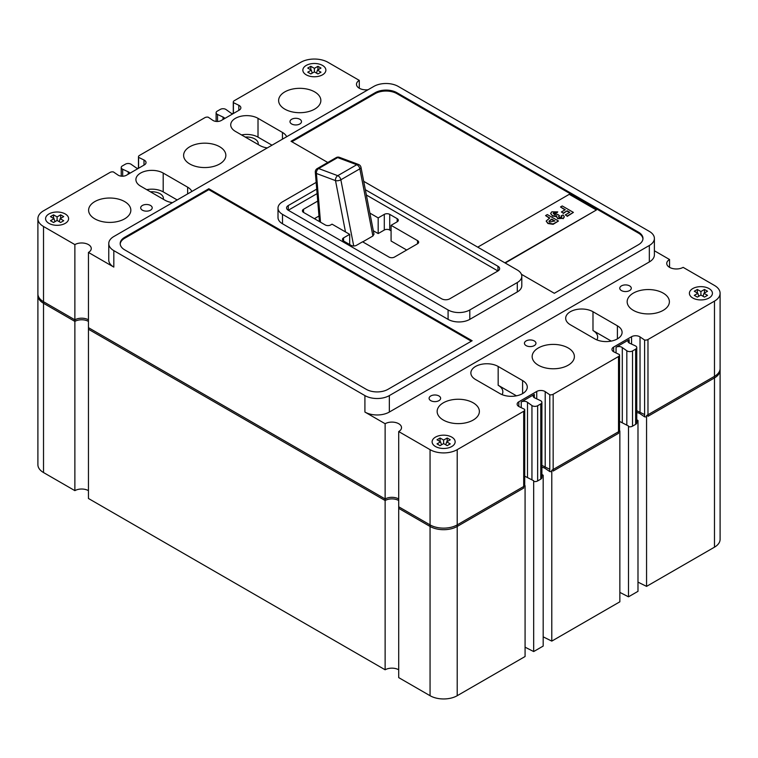 <?xml version="1.0" encoding="UTF-8"?>
<svg xmlns="http://www.w3.org/2000/svg" width="758" height="758" viewBox="0 0 758 758"><rect width="100%" height="100%" fill="white"/><g stroke="black" fill="none" stroke-linecap="round" stroke-linejoin="round"><path stroke-width="1.14" d="M636.777 410.703L644.603 414.588M637.99 582.125L646.565 586.379L646.565 415.555L714.481 376.347A19.196 11.086 0 0 0 720.1 368.511L720.1 539.336A19.196 11.086 0 0 1 714.481 547.172L714.481 376.347M619.855 592.386L628.486 596.821L637.99 591.335L637.99 420.51L636.777 419.724M636.777 421.211L637.99 420.51M628.486 596.821L628.486 425.996L619.532 421.401M619.855 601.805L619.855 430.98L551.786 470.282L551.786 641.107L619.855 601.805M541.894 465.384L549.787 469.287M543.183 636.843L551.786 641.107M525.076 647.18L533.679 651.558L543.183 646.072L543.183 475.247L541.894 474.413M541.894 475.986L543.183 475.247M533.679 651.558L533.679 480.733L524.716 476.176M525.076 656.523L525.076 485.698L457.207 524.887A19.196 11.086 0 0 1 430.061 524.887L398.708 506.789L398.708 677.614L430.061 695.711A19.196 11.086 0 0 0 457.207 695.711L525.076 656.523M385.13 669.778L385.13 498.954L88.449 327.655L88.449 498.48L385.13 669.778A9.598 5.543 180 0 1 398.708 669.778M385.13 498.954A9.598 5.543 180 0 1 398.708 498.954M43.519 472.547L43.519 301.722A19.196 11.086 0 0 1 37.9 293.886L37.9 464.711A19.196 11.086 0 0 0 43.519 472.547L74.871 490.644A9.598 5.543 180 0 1 88.449 490.644M74.871 490.644L74.871 319.819A9.598 5.543 180 0 1 88.449 319.819M43.519 301.722L74.871 319.819M646.565 586.379L714.481 547.172M406.686 250.017L391.081 241.006L391.081 225.334L397.183 221.81A3.837 2.217 0 0 0 398.31 220.246A3.837 2.217 0 0 0 397.183 218.674L389.726 214.362A3.837 2.217 0 0 0 384.297 214.362L378.185 217.897L369.885 213.102M391.081 230.82L389.726 230.034A3.837 2.217 0 0 0 384.297 230.034L378.185 233.568L373.315 230.754M318.985 216.03L314.399 218.674M373.988 234.203L372.908 236.003L359.851 168.826A3.837 1.601 -11 0 0 360.988 167.347L373.988 234.203M362.731 241.878L372.908 236.003M345.477 231.92L335.51 180.612L316.418 173.478A3.837 2.568 110.5 0 1 318.663 168.551L337.746 175.685A3.837 2.568 110.5 0 0 335.51 180.612A3.837 1.601 -11 0 0 340.854 179.798L359.851 168.826A3.837 2.217 -120 0 0 357.226 164.941A3.837 2.217 -120 0 0 356.753 164.723L337.661 157.588L318.663 168.551A3.837 2.217 -120 0 0 317.214 168.589A3.837 3.837 0 0 0 315.309 172.237A3.837 1.98 -4.8 0 0 316.418 173.478L320.511 222.208M692.765 297.989A11.512 6.651 0 0 0 705.31 299.429A11.512 6.651 0 0 0 712.425 293.289A11.512 6.651 0 0 0 709.052 288.59A11.512 6.651 0 0 0 696.498 287.149A11.512 6.651 0 0 0 689.392 293.289A11.512 6.651 0 0 0 692.765 297.989A11.512 6.651 0 0 0 705.31 299.429A11.512 6.651 0 0 0 712.425 293.289A11.512 6.651 0 0 0 709.052 288.59A11.512 6.651 0 0 0 696.498 287.149A11.512 6.651 0 0 0 689.392 293.289A11.512 6.651 0 0 0 692.765 297.989M704.466 297.108L707.527 295.345L703.964 293.289L707.527 291.233L704.466 289.471L700.904 291.527L697.341 289.471L694.29 291.233L697.853 293.289L694.29 295.345L697.341 297.108L700.904 295.051L704.466 297.108M698.772 296.283L697.853 293.289M697.341 292.995L697.341 289.471M699.17 296.056L698.592 295.724M700.904 295.051L700.904 291.527M703.216 295.724L702.638 296.056M704.466 292.995L704.466 289.471M703.045 296.283L703.964 293.289M435.49 446.528A11.512 6.651 0 0 0 448.035 447.969A11.512 6.651 0 0 0 455.151 441.829A11.512 6.651 0 0 0 451.777 437.129A11.512 6.651 0 0 0 439.223 435.679A11.512 6.651 0 0 0 432.117 441.829A11.512 6.651 0 0 0 435.49 446.528A11.512 6.651 0 0 0 448.035 447.969A11.512 6.651 0 0 0 455.151 441.829A11.512 6.651 0 0 0 451.777 437.129A11.512 6.651 0 0 0 439.223 435.679A11.512 6.651 0 0 0 432.117 441.829A11.512 6.651 0 0 0 435.49 446.528M447.192 438.01L443.629 440.066L440.066 438.01L437.015 439.773L440.578 441.829L437.015 443.885L440.066 445.647L443.629 443.591L447.192 445.647L450.252 443.885L446.689 441.829L450.252 439.773L447.192 438.01L447.192 441.535M445.77 444.823L446.689 441.829M441.497 444.823L440.578 441.829M440.066 441.535L440.066 438.01M441.895 444.595L441.317 444.264M443.629 443.591L443.629 440.066M445.941 444.264L445.363 444.595M48.948 223.364A11.512 6.651 0 0 0 61.502 224.804A11.512 6.651 0 0 0 68.608 218.664A11.512 6.651 0 0 0 65.235 213.955A11.512 6.651 0 0 0 52.69 212.515A11.512 6.651 0 0 0 45.575 218.664A11.512 6.651 0 0 0 48.948 223.364A11.512 6.651 0 0 0 61.502 224.804A11.512 6.651 0 0 0 68.608 218.664A11.512 6.651 0 0 0 65.235 213.955A11.512 6.651 0 0 0 52.69 212.515A11.512 6.651 0 0 0 45.575 218.664A11.512 6.651 0 0 0 48.948 223.364M60.659 222.482L63.71 220.72L60.147 218.664L63.71 216.608L60.659 214.846L57.096 216.902L53.534 214.846L50.473 216.608L54.036 218.664L50.473 220.72L53.534 222.482L57.096 220.426L60.659 222.482M54.955 221.658L54.036 218.664M53.534 218.37L53.534 214.846M55.362 221.431L54.784 221.099M57.096 220.426L57.096 216.902M59.408 221.099L58.83 221.431M60.659 218.37L60.659 214.846M59.228 221.658L60.147 218.664M306.223 74.824A11.512 6.651 0 0 0 318.777 76.264A11.512 6.651 0 0 0 325.883 70.124A11.512 6.651 0 0 0 322.51 65.425A11.512 6.651 0 0 0 309.965 63.985A11.512 6.651 0 0 0 302.849 70.124A11.512 6.651 0 0 0 306.223 74.824A11.512 6.651 0 0 0 318.777 76.264A11.512 6.651 0 0 0 325.883 70.124A11.512 6.651 0 0 0 322.51 65.425A11.512 6.651 0 0 0 309.965 63.985A11.512 6.651 0 0 0 302.849 70.124A11.512 6.651 0 0 0 306.223 74.824M307.748 68.068L311.311 70.124L307.748 72.181L310.808 73.943L314.371 71.887L317.934 73.943L320.985 72.181L317.422 70.124L320.985 68.068L317.934 66.306L314.371 68.362L310.808 66.306L307.748 68.068M310.808 69.831L310.808 66.306M312.637 72.891L312.059 72.56M314.371 71.887L314.371 68.362M316.683 72.56L316.105 72.891M317.934 69.831L317.934 66.306M316.503 73.119L317.422 70.124M312.23 73.119L311.311 70.124M163.321 199.25A11.512 6.651 0 0 0 163.415 198.406A11.512 6.651 0 0 0 160.042 193.707A11.512 6.651 0 0 0 150.435 191.812A11.512 6.651 0 0 1 160.042 193.707A11.512 6.651 0 0 1 163.415 198.406A11.512 6.651 0 0 1 163.321 199.25M158.403 196.407L155.352 194.645M258.137 144.503A11.512 6.651 0 0 0 258.232 143.66A11.512 6.651 0 0 0 254.859 138.96A11.512 6.651 0 0 0 245.251 137.065A11.512 6.651 0 0 1 254.859 138.96A11.512 6.651 0 0 1 258.232 143.66A11.512 6.651 0 0 1 258.137 144.503M253.219 141.67L250.168 139.908M232.99 113.728A4.093 2.369 180 0 1 230.508 112.762L226.055 109.55A3.837 2.217 0 0 0 225.78 109.37A3.837 2.217 0 0 0 220.351 109.37L217.224 111.17A3.837 2.217 0 0 0 216.106 112.734A3.837 2.217 0 0 0 217.537 114.458L217.537 121.469M217.537 114.458L223.042 117.073A4.093 2.369 180 0 1 223.629 117.357A4.093 2.369 180 0 1 224.728 118.504M534.333 394.406L521.239 401.967A4.093 2.369 180 0 1 527 401.986A4.093 2.369 180 0 1 527.492 402.327L531.945 405.539A3.837 2.217 0 0 0 537.649 405.719L540.776 403.919A3.837 2.217 0 0 0 541.894 402.346A3.837 2.217 0 0 0 540.776 400.783A3.837 2.217 0 0 0 540.463 400.622L534.959 398.016A4.093 2.369 180 0 1 533.168 396.055A4.093 2.369 180 0 1 534.333 394.406L534.333 397.713M527.492 402.327L527.492 477.549M622.299 347.59L626.828 350.764A3.837 2.217 0 0 0 632.532 350.945L635.649 349.144A3.837 2.217 0 0 0 636.777 347.571A3.837 2.217 0 0 0 635.649 346.008A3.837 2.217 0 0 0 635.337 345.847L629.775 343.27A4.093 2.369 180 0 1 627.984 341.318A4.093 2.369 180 0 1 629.149 339.66L616.055 347.221A4.093 2.369 180 0 1 621.816 347.249A4.093 2.369 180 0 1 622.299 347.59L622.299 422.812M138.174 168.475A4.093 2.369 180 0 1 135.701 167.499L131.172 164.325A3.837 2.217 0 0 0 130.897 164.145A3.837 2.217 0 0 0 125.468 164.145L122.351 165.945A3.837 2.217 0 0 0 121.223 167.509A3.837 2.217 0 0 0 122.663 169.242L128.225 171.81L128.225 174.217M128.225 171.81A4.093 2.369 180 0 1 128.813 172.094A4.093 2.369 180 0 1 129.912 173.241M299.817 119.271A5.761 3.326 0 0 0 293.536 118.551A5.761 3.326 0 0 0 289.982 121.621A5.761 3.326 0 0 0 291.669 123.971A5.761 3.326 0 0 0 297.951 124.7A5.761 3.326 0 0 0 301.504 121.621A5.761 3.326 0 0 0 299.817 119.271M150.52 205.465A5.761 3.326 0 0 0 144.247 204.745A5.761 3.326 0 0 0 140.694 207.815A5.761 3.326 0 0 0 142.381 210.174A5.761 3.326 0 0 0 148.653 210.895A5.761 3.326 0 0 0 152.206 207.815A5.761 3.326 0 0 0 150.52 205.465M438.939 395.951A5.761 3.326 0 0 0 432.657 395.231A5.761 3.326 0 0 0 429.104 398.31A5.761 3.326 0 0 0 430.79 400.66A5.761 3.326 0 0 0 437.063 401.38A5.761 3.326 0 0 0 440.625 398.31A5.761 3.326 0 0 0 438.939 395.951M534.267 340.92A5.761 3.326 0 0 0 527.994 340.2A5.761 3.326 0 0 0 524.432 343.27A5.761 3.326 0 0 0 526.118 345.62A5.761 3.326 0 0 0 532.4 346.34A5.761 3.326 0 0 0 535.953 343.27A5.761 3.326 0 0 0 534.267 340.92M629.595 285.88A5.761 3.326 0 0 0 623.322 285.16A5.761 3.326 0 0 0 619.769 288.229A5.761 3.326 0 0 0 621.456 290.579A5.761 3.326 0 0 0 627.728 291.299A5.761 3.326 0 0 0 631.281 288.229A5.761 3.326 0 0 0 629.595 285.88M314.665 91.889A21.11 12.194 0 0 0 291.659 89.255A21.11 12.194 0 0 0 278.622 100.511A21.11 12.194 0 0 0 284.809 109.133A21.11 12.194 0 0 0 307.814 111.777A21.11 12.194 0 0 0 320.852 100.511A21.11 12.194 0 0 0 314.665 91.889M219.659 146.739A21.11 12.194 0 0 0 196.654 144.105A21.11 12.194 0 0 0 183.616 155.362A21.11 12.194 0 0 0 189.803 163.984A21.11 12.194 0 0 0 212.809 166.627A21.11 12.194 0 0 0 225.846 155.362A21.11 12.194 0 0 0 219.659 146.739M124.653 201.59A21.11 12.194 0 0 0 101.648 198.956A21.11 12.194 0 0 0 88.61 210.212A21.11 12.194 0 0 0 94.797 218.835A21.11 12.194 0 0 0 117.803 221.478A21.11 12.194 0 0 0 130.84 210.212A21.11 12.194 0 0 0 124.653 201.59M473.191 402.82A21.11 12.194 0 0 0 450.186 400.177A21.11 12.194 0 0 0 437.148 411.442A21.11 12.194 0 0 0 443.335 420.055A21.11 12.194 0 0 0 466.341 422.699A21.11 12.194 0 0 0 479.378 411.442A21.11 12.194 0 0 0 473.191 402.82M663.203 293.119A21.11 12.194 0 0 0 640.197 290.475A21.11 12.194 0 0 0 627.16 301.741A21.11 12.194 0 0 0 633.347 310.354A21.11 12.194 0 0 0 656.352 312.997A21.11 12.194 0 0 0 669.39 301.741A21.11 12.194 0 0 0 663.203 293.119M568.197 347.969A21.11 12.194 0 0 0 545.192 345.326A21.11 12.194 0 0 0 532.154 356.592A21.11 12.194 0 0 0 538.341 365.204A21.11 12.194 0 0 0 561.346 367.848A21.11 12.194 0 0 0 574.384 356.592A21.11 12.194 0 0 0 568.197 347.969M498.167 366.465A15.984 9.229 0 0 0 480.743 364.456A15.984 9.229 0 0 0 470.87 372.993A15.984 9.229 0 0 0 475.55 379.512L499.986 393.62A15.984 9.229 0 0 0 517.411 395.619A15.984 9.229 0 0 0 527.274 387.092A15.984 9.229 0 0 0 522.594 380.563L498.167 366.465L498.167 385.263A15.984 9.229 180 0 1 502.848 391.791A15.984 9.229 180 0 1 502.071 394.634M368.094 89.728A9.598 5.543 180 0 1 356.478 84.309A9.598 5.543 180 0 1 359.292 80.386L327.939 62.289A19.196 11.086 0 0 0 300.793 62.289L234.298 100.681A3.458 1.999 0 0 0 233.284 102.093A3.458 1.999 0 0 0 233.407 102.633L238.817 105.277A5.761 3.326 180 0 1 239.168 105.457A5.761 3.326 180 0 1 240.855 107.816A5.761 3.326 180 0 1 239.168 110.166L221.26 120.503A5.761 3.326 180 0 1 212.79 120.304L208.213 117.177A3.458 1.999 0 0 0 204.84 117.689L139.481 155.428A3.458 1.999 0 0 0 138.468 156.84A3.458 1.999 0 0 0 138.591 157.37L144.001 160.014A5.761 3.326 180 0 1 144.352 160.203A5.761 3.326 180 0 1 146.038 162.553A5.761 3.326 180 0 1 144.352 164.903L126.444 175.24A5.761 3.326 180 0 1 117.973 175.041L113.397 171.924A3.458 1.999 0 0 0 110.024 172.426L43.519 210.828A19.196 11.086 0 0 0 37.9 218.664A19.196 11.086 0 0 0 43.519 226.5L74.871 244.597A9.598 5.543 180 0 1 88.449 244.597A9.598 5.543 180 0 1 91.254 248.52A9.598 5.543 180 0 1 88.449 252.433L88.449 329.228L385.13 500.517A9.598 5.543 180 0 1 398.708 500.517M364.911 395.591A17.273 9.977 0 0 0 389.347 395.591L649.331 245.488A17.273 9.977 0 0 0 654.391 238.438A17.273 9.977 0 0 0 649.331 231.389L398.244 86.421A17.273 9.977 0 0 0 373.817 86.421L113.823 236.524A17.273 9.977 0 0 0 108.764 243.583A17.273 9.977 0 0 0 113.823 250.633L364.911 395.591L364.911 412.049L385.13 423.722A9.598 5.543 180 0 1 398.708 423.722A9.598 5.543 180 0 1 401.522 427.645A9.598 5.543 180 0 1 398.708 431.558L430.061 449.665A19.196 11.086 0 0 0 457.207 449.665L523.702 411.272A3.458 1.999 0 0 0 524.716 409.86A3.458 1.999 0 0 0 524.593 409.32L519.183 406.676A5.761 3.326 180 0 1 517.145 404.137A5.761 3.326 180 0 1 518.832 401.787L536.74 391.45A5.761 3.326 180 0 1 544.888 391.45A5.761 3.326 180 0 1 545.21 391.649L549.787 394.776A3.458 1.999 0 0 0 553.16 394.264L618.519 356.525A3.458 1.999 0 0 0 619.532 355.114A3.458 1.999 0 0 0 619.409 354.573L613.999 351.939A5.761 3.326 180 0 1 611.962 349.4A5.761 3.326 180 0 1 613.648 347.05L631.556 336.704A5.761 3.326 180 0 1 639.705 336.704A5.761 3.326 180 0 1 640.027 336.912L644.603 340.029A3.458 1.999 0 0 0 647.976 339.518L714.481 301.125A19.196 11.086 0 0 0 720.1 293.289A19.196 11.086 0 0 0 714.481 285.453L683.129 267.356A9.598 5.543 180 0 1 672.668 268.55A9.598 5.543 180 0 1 666.746 263.433A9.598 5.543 180 0 1 669.551 259.52L654.391 250.765M398.708 431.558L398.708 508.353L430.061 526.45A19.196 11.086 0 0 0 457.207 526.45L523.702 488.057L523.702 411.272M592.983 311.718A15.984 9.229 0 0 0 575.559 309.719A15.984 9.229 0 0 0 565.686 318.246A15.984 9.229 0 0 0 570.367 324.775L594.803 338.883A15.984 9.229 0 0 0 612.227 340.882A15.984 9.229 0 0 0 622.091 332.355A15.984 9.229 0 0 0 617.41 325.826L592.983 311.718L592.983 330.526A15.984 9.229 0 0 1 597.664 337.054A15.984 9.229 0 0 1 596.887 339.897M208.829 188.733L124.682 237.311A15.359 8.869 0 0 0 120.19 243.583A15.359 8.869 0 0 0 124.682 249.846L366.266 389.328A15.359 8.869 0 0 0 387.982 389.328L472.13 340.74L208.829 188.733L208.829 189.671L124.682 238.249A15.359 8.869 0 0 0 120.209 244.048M521.409 274.282L554.325 293.289L638.473 244.711A15.359 8.869 0 0 0 642.974 238.438A15.359 8.869 0 0 0 638.473 232.166L396.889 92.694A15.359 8.869 0 0 0 375.172 92.694L291.025 141.272L327.778 162.487M316.162 182.394L282.497 201.827A15.359 8.869 0 0 0 278.006 208.099L278.006 217.499A15.359 8.869 0 0 0 282.497 223.771L448.082 319.364A15.359 8.869 0 0 0 469.799 319.364L517.297 291.944A15.359 8.869 0 0 0 521.798 285.671L521.798 276.272A15.359 8.869 0 0 0 517.297 270L363.707 181.323M286.657 136.743A15.984 9.229 0 0 0 282.45 132.432L258.014 118.333A15.984 9.229 0 0 0 240.589 116.334A15.984 9.229 0 0 0 230.726 124.862A15.984 9.229 0 0 0 235.406 131.39L259.833 145.489A15.984 9.229 0 0 0 267.29 147.924M191.84 191.48A15.984 9.229 0 0 0 187.633 187.179L163.197 173.07A15.984 9.229 0 0 0 145.773 171.071A15.984 9.229 0 0 0 135.909 179.599A15.984 9.229 0 0 0 140.59 186.127L165.017 200.235A15.984 9.229 0 0 0 172.483 202.661M88.449 252.433L113.823 267.091A17.273 9.977 0 0 1 108.764 260.032L108.764 243.583M364.911 412.049A17.273 9.977 0 0 0 389.347 412.049L649.331 261.946A17.273 9.977 0 0 0 654.391 254.896L654.391 238.438M521.239 401.967L521.239 407.681M629.149 339.66L629.149 342.967M616.055 347.221L616.055 352.944M37.9 218.664L37.9 295.449A19.196 11.086 0 0 0 43.519 303.285L74.871 321.392A9.598 5.543 180 0 1 88.449 321.392M647.976 339.518L647.976 416.313L714.481 377.92A19.196 11.086 0 0 0 720.1 370.084L720.1 293.289M640.027 413.697L644.603 416.824A3.458 1.999 0 0 0 646.565 416.805M636.777 412.589A5.761 3.326 180 0 1 639.705 413.498M628.486 426.678A3.837 2.217 0 0 0 632.532 426.167L635.649 424.366A3.837 2.217 0 0 0 636.777 422.793L636.777 347.571M553.16 394.264L553.16 471.05L618.519 433.32L618.519 356.525M545.21 468.444L549.787 471.561A3.458 1.999 0 0 0 551.786 471.542M541.894 467.326A5.761 3.326 180 0 1 544.888 468.236M533.679 481.472A3.837 2.217 0 0 0 537.649 480.942L540.776 479.141A3.837 2.217 0 0 0 541.894 477.578L541.894 402.346M74.871 244.597L74.871 321.392M385.13 423.722L385.13 500.517M549.787 394.776L549.787 471.561M644.603 340.029L644.603 416.824M669.551 259.52L669.551 267.356M359.292 80.386L359.292 88.222M233.407 102.633L233.407 113.492M138.591 157.37L138.591 168.229M611.27 341.091L592.983 330.526M516.454 395.828L498.167 385.263M271.999 145.204L258.014 137.141A15.984 9.229 0 0 0 241.546 134.933M177.183 199.951L163.197 191.878A15.984 9.229 0 0 0 146.73 189.671M626.828 350.764L626.828 425.143M223.042 117.073L223.042 119.48M278.006 208.099A15.359 8.869 0 0 0 282.497 214.362L448.082 309.965A15.359 8.869 0 0 0 469.799 309.965L517.297 282.535A15.359 8.869 0 0 0 521.798 276.272M316.721 189.121L288.267 205.551A5.761 3.326 0 0 0 286.581 207.9A5.761 3.326 0 0 0 288.267 210.25L441.639 298.794A5.761 3.326 0 0 0 449.778 298.794L497.959 270.985A5.761 3.326 0 0 0 499.645 268.626A5.761 3.326 0 0 0 497.959 266.276L365.337 189.708M497.959 266.276L497.959 270.985L366.37 195.005M317.1 193.612L288.267 210.25L288.267 205.551M317.725 201.078L303.541 209.274A3.837 2.217 0 0 0 302.414 210.838A3.837 2.217 0 0 0 303.541 212.411L325.258 224.946A3.837 2.217 0 0 0 330.687 224.946L332.042 224.16L349.684 234.345L343.573 237.87A3.837 2.217 0 0 0 342.455 239.443A3.837 2.217 0 0 0 343.573 241.006L351.039 245.317A3.837 2.217 0 0 0 356.468 245.317L362.58 241.793L389.044 257.076A3.837 2.217 0 0 0 394.473 257.076L417.544 243.754A3.837 2.217 0 0 0 418.672 242.181A3.837 2.217 0 0 0 417.544 240.618L391.081 225.334M349.684 244.531L349.684 234.345M378.185 233.568L378.185 217.897M642.945 238.912A15.359 8.869 0 0 0 638.473 233.113L396.889 93.632A15.359 8.869 0 0 0 375.172 93.632L291.839 141.746M471.315 341.214L208.829 189.671M504.885 262.827L596.404 209.994L569.258 194.323L477.739 247.155M596.404 209.994L505.226 263.026M560.503 206.962L562.237 205.958L573.399 212.401L567.164 216.002L565.288 214.912L569.77 212.316L567.164 210.809L563.251 213.074L561.375 211.984L565.288 209.729L560.503 206.962L564.947 209.919M561.375 211.984L563.251 213.074M567.164 210.809L563.251 213.462M569.438 212.515L567.164 211.207M565.288 214.912L567.164 216.002M573.399 212.401L567.164 216.39M557.746 211.899L556.306 213.074L553.548 212.827L554.259 214.571L557.149 214.921L557.736 214.4L559.442 215.604L558.646 216.456L559.224 217.262L561.441 217.3L561.223 215.746L563.109 214.997L564.322 216.779L563.128 218.332L557.585 218.323L556.609 216.257L552.336 215.632L550.659 213.434L551.777 211.842L557.746 211.899L556.306 213.462L553.217 213.567M552.336 215.632L550.668 213.642M557.585 218.323L556.609 216.646L552.336 216.021M556.609 216.257L556.514 217.025M563.128 218.332L557.585 218.721M564.303 216.977L563.128 218.721M561.223 215.746L561.441 217.688M561.441 217.3L561.896 216.646M559.224 217.262L558.646 216.599M559.442 215.604L558.646 216.845M545.58 215.585L547.323 214.58L558.475 221.014L553.113 223.923L547.93 223.127L546.215 220.995L549.787 218.01L545.58 215.585L549.446 218.2M554.856 220.929L551.663 219.09L548.944 221.203L549.645 222.103L554.856 220.929M558.475 221.014L553.113 224.321L547.93 223.515L546.224 221.194M554.515 221.128L551.663 219.488L548.972 221.402M457.207 695.711L457.207 524.887M430.061 695.711L430.061 524.887M317.214 168.589L336.211 157.617A3.837 2.217 60 0 1 337.661 157.588A3.837 2.568 110.5 0 1 339.48 157.351L358.562 164.486A3.837 2.568 110.5 0 0 356.753 164.723L337.746 175.685A3.837 2.217 60 0 1 338.22 175.913A3.837 2.217 60 0 1 340.854 179.798L353.711 245.971M640.027 336.912L640.027 412.314M545.21 391.649L545.21 467.023M536.74 391.45L536.74 398.86M518.832 401.787L518.832 406.487M631.556 336.704L631.556 344.094M613.648 347.05L613.648 351.75M187.633 193.915L187.633 187.179M43.519 226.5L43.519 303.285M113.823 250.633L113.823 267.091M430.061 449.665L430.061 526.45M457.207 449.665L457.207 526.45M714.481 301.125L714.481 377.92M238.817 105.277L238.817 110.365M144.001 160.014L144.001 165.111M282.45 139.178L282.45 132.432M617.41 338.883L617.41 325.826M522.594 393.62L522.594 380.563M258.014 137.141L258.014 118.333M163.197 191.878L163.197 173.07M122.663 169.242L122.663 176.216M635.649 349.144L635.649 424.366M632.532 350.945L632.532 426.167M531.945 405.539L531.945 479.852M537.649 405.719L537.649 480.942M540.776 403.919L540.776 479.141M389.347 395.591L389.347 412.049M649.331 245.488L649.331 261.946M282.497 214.362L282.497 223.771M448.082 309.965L448.082 319.364M469.799 309.965L469.799 319.364M517.297 282.535L517.297 291.944M343.573 241.006L343.573 237.87M303.541 212.411L303.541 209.274M384.297 230.034L384.297 214.362M389.726 230.034L389.726 214.362M397.183 221.81L397.183 218.674M417.544 243.754L417.544 240.618M375.172 93.632L375.172 92.694M396.889 93.632L396.889 92.694M638.473 233.113L638.473 232.166M124.682 238.249L124.682 237.311M315.309 172.237L319.45 221.592M339.48 157.351A3.837 3.837 0 0 0 336.211 157.617M360.988 167.347A3.837 3.837 0 0 0 358.562 164.486M524.716 409.86L524.716 485.452M619.532 355.114L619.532 430.762M233.284 102.093L233.284 113.558M138.468 156.84L138.468 168.304M121.223 167.509L121.223 176.15M216.106 112.734L216.106 121.422"/></g></svg>
